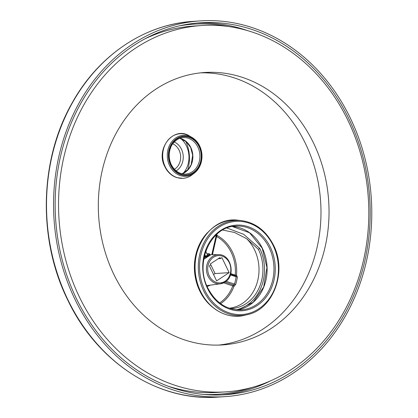 <?xml version="1.0" encoding="UTF-8"?>
<svg xmlns="http://www.w3.org/2000/svg" width="418" height="418" viewBox="0 0 418 418"><rect width="100%" height="100%" fill="white"/><g stroke="black" fill="none" stroke-linecap="round" stroke-linejoin="round"><path stroke-width="0.63" d="M236.259 309.785A41.889 35.368 -93.8 0 0 246.866 305.292A41.889 35.368 86.2 0 0 259.766 248.438L243.741 234.357L226.974 228.014M259.766 248.438L258.387 249.342L246.625 238.683L234.488 232.465L222.679 230.041M258.387 249.342A40.008 33.78 -93.8 0 1 230.355 308.578M246.625 238.683A39.538 33.383 86.2 0 1 242.346 303.463A39.538 33.383 -93.8 0 1 229.205 308.202M220.589 303.656A38.158 32.217 86.2 0 0 220.605 303.646A38.158 32.217 86.2 0 0 233.981 286.309L232.769 285.943A0.941 0.475 108.9 0 1 233.474 285.008L234.435 284.156A37.28 31.475 86.2 0 0 236.076 276.93L235.773 276.011A0.941 0.779 -92.6 0 1 235.684 276.005M224.988 282.108L233.474 285.008A0.941 0.779 87.4 0 1 233.981 286.309L235.663 284.475L226.091 281.304M235.663 284.475A38.221 32.27 86.2 0 0 237.346 277.066L236.504 275.196A0.941 0.779 -92.6 0 1 235.773 276.011L235.773 276.011M235.308 275.88A0.941 0.475 108.9 0 1 235.229 275.101L236.504 275.196A38.158 32.217 86.2 0 0 217.391 235.653L216.89 234.749A0.941 0.455 -64.6 0 0 216.122 235.653A37.28 31.475 86.2 0 0 215.599 235.412M210.071 254.891L210.385 255.064L203.759 259.306M237.346 277.066L230.375 274.981M212.271 254.672L216.482 236.118L216.968 235.569A0.941 0.789 82.7 0 1 217.391 235.653A0.941 0.444 -61.4 0 0 216.581 236.536L216.404 236.468M216.32 236.243L216.122 235.653L211.806 254.672M219.978 257.587L210.338 263.93L210.818 264.918L209.371 265.869L216.623 280.875L229.158 272.63L221.901 257.624L220.453 258.575L219.978 257.587M213.567 274.548L215.061 273.56L210.39 263.894M220.453 258.575L218.253 258.721M229.158 272.63L215.061 273.56M203.785 259.155L210.233 255.226L209.637 253.992A4.708 1.092 -25.8 0 0 209.402 253.82L208.801 253.627A4.237 0.982 -25.8 0 0 208.3 253.59A4.237 0.982 -25.8 0 0 206.967 253.872A4.237 0.982 -25.8 0 1 208.3 253.59A4.237 0.982 -25.8 0 1 209.016 253.783A4.237 0.982 -25.8 0 1 204.156 257.143A4.237 0.982 -25.8 0 0 208.012 255.095A4.237 0.982 -25.8 0 0 208.801 253.627M207.38 254.74L207.647 254.447L207.25 254.473L205.745 251.338L207.668 255.341M204.25 256.694L206.654 255.534M204.026 257.801A4.708 1.092 -25.8 0 0 209.637 253.992M204.731 254.682L205.619 256.516M212.49 307.131A47.067 39.741 -93.8 0 1 199.736 290.923A47.067 39.741 -93.8 0 1 207.574 232.586M76.353 298.473A186.391 157.377 -93.8 0 1 200.4 22.781A186.391 157.377 -93.8 0 1 348.988 119.062A186.391 157.377 86.2 0 1 224.941 394.754A186.391 157.377 86.2 0 1 76.353 298.473M74.974 299.382A188.278 158.965 -93.8 0 1 200.274 20.9A188.278 158.965 -93.8 0 1 350.362 118.153A188.278 158.965 86.2 0 1 225.067 396.635A188.278 158.965 86.2 0 1 74.974 299.382M218.63 345.085A136.498 115.253 86.2 0 0 305.453 143.536A136.498 115.253 -93.8 0 0 200.666 72.847M113.848 274.396A136.498 115.253 86.2 0 0 222.663 344.907A136.498 115.253 86.2 0 0 313.505 143.008A136.498 115.253 -93.8 0 0 204.689 72.497A136.498 115.253 -93.8 0 0 113.848 274.396M79.425 297.052A183.57 154.994 86.2 0 0 225.762 391.87A183.57 154.994 86.2 0 0 347.928 120.353A183.57 154.994 -93.8 0 0 201.591 25.529A183.57 154.994 -93.8 0 0 79.425 297.052M167.984 386.169A183.57 154.994 86.2 0 0 217.71 392.403L225.762 391.87M145.062 38.78A183.57 154.994 -93.8 0 1 193.539 26.062L201.591 25.529M172.749 143.818A13.93 11.761 -93.8 0 1 180.602 155.851A13.93 11.761 -93.8 0 1 174.781 169.065A13.93 11.761 -93.8 0 1 174.426 169.29M174.264 141.984A15.816 13.355 -93.8 0 1 183.194 155.642A15.816 13.355 -93.8 0 1 176.584 170.649A15.816 13.355 -93.8 0 1 176.171 170.91M180.863 138.614A22.593 19.076 -93.8 0 1 183.157 173.381M185.639 141.138A33.889 28.612 -93.8 0 1 187.557 170.257M219.612 302.925A37.218 31.423 86.2 0 0 232.769 285.943L223.682 282.84M210.233 285.149A16.501 13.93 -93.8 0 1 207.109 286.403M212.469 254.672L216.581 236.536A37.218 31.423 86.2 0 1 235.229 275.101L230.783 273.586M216.89 234.749A38.221 32.27 86.2 0 0 216.493 234.561M205.875 251.605L206.252 249.943M224.968 282.093A14.625 12.347 -93.8 0 1 220.417 283.806A14.625 12.347 -93.8 0 1 207.082 273.691A14.625 12.347 -93.8 0 1 212.584 256.474A14.625 12.347 -93.8 0 1 218.494 254.666L209.967 254.677M213.473 257.269A13.684 11.552 -93.8 0 1 229.268 262.666A13.684 11.552 -93.8 0 1 225.056 281.236A13.684 11.552 -93.8 0 1 209.256 275.838A13.684 11.552 -93.8 0 1 213.473 257.269M218.494 254.666C230.971 253.883 236.133 275.708 225.072 282.056L220.417 283.806L206.774 285.604M228.364 26.501A185.451 156.583 86.2 0 0 179.359 25.869M203.676 394.456A185.451 156.583 86.2 0 0 252.174 387.392M247.461 30.587A186.391 157.377 86.2 0 0 197.129 23.037M221.665 394.932A186.391 157.377 86.2 0 0 270.571 380.835M193.226 21.365C144.565 24.218 98.455 55.338 72.121 102.964C39.444 159.916 37.636 239.185 67.611 299.758C97.06 362.26 158.077 401.834 218.018 397.1A188.278 158.965 -93.8 0 1 67.93 299.847A188.278 158.965 -93.8 0 1 193.226 21.365L200.274 20.9M199.355 146.347A19.641 16.584 -93.8 0 1 193.304 173.005A19.641 16.584 -93.8 0 1 170.622 165.256A19.641 16.584 -93.8 0 1 176.673 138.598A19.641 16.584 -93.8 0 1 199.355 146.347M170.941 165.042A19.202 16.213 -93.8 0 1 176.856 138.98A19.202 16.213 -93.8 0 1 199.031 146.561A19.202 16.213 -93.8 0 1 193.116 172.624A19.202 16.213 -93.8 0 1 170.941 165.042M199.658 145.939A20.539 17.342 -93.8 0 1 194.333 173.099A20.539 17.342 -93.8 0 1 169.614 165.711A20.539 17.342 -93.8 0 1 171.835 141.629A20.539 17.342 -93.8 0 1 191.977 137.423A20.539 17.342 -93.8 0 1 199.658 145.939M192.113 174.813A22.332 18.857 -93.8 0 1 165.23 166.777A22.332 18.857 -93.8 0 1 167.644 140.589A22.332 18.857 -93.8 0 1 189.553 136.022C173.642 125.546 155.073 148.96 164.891 166.761C167.618 172.226 171.579 175.837 176.767 177.603L182.953 178.361C186.287 178.11 189.338 176.929 192.113 174.813L194.333 173.099C202.166 165.826 203.953 156.787 199.694 145.971C197.855 142.224 195.284 139.372 191.977 137.423L189.553 136.022M179.808 138.332A18.261 15.419 -93.8 0 1 190.796 147.512A18.261 15.419 -93.8 0 1 182.149 173.799M183.283 137.611A18.261 15.419 -93.8 0 1 197.839 147.047A18.261 15.419 -93.8 0 1 185.686 174.06C179.489 174.196 174.687 171.066 171.286 164.666C168.694 158.95 168.522 153.197 170.763 147.408C171.641 144.278 176.584 137.961 183.283 137.611M273.132 245.481A46.68 39.412 -93.8 0 1 258.758 308.834A46.68 39.412 -93.8 0 1 204.851 290.416A46.68 39.412 -93.8 0 1 219.231 227.063A46.68 39.412 -93.8 0 1 273.132 245.481M270.389 247.289A42.929 36.246 -93.8 0 1 257.169 305.548A42.929 36.246 -93.8 0 1 207.6 288.608A42.929 36.246 -93.8 0 1 220.819 230.349A42.929 36.246 -93.8 0 1 270.389 247.289M241.259 220.584C255.356 222.554 266.099 230.731 273.476 245.105C287.375 271.554 273.273 309.503 247.461 314.608A47.621 40.206 -93.8 0 1 203.712 290.897A47.621 40.206 -93.8 0 1 204.376 241.933A47.621 40.206 -93.8 0 1 241.259 220.584L238.464 220.286A48.107 40.614 -93.8 0 0 201.21 241.855A48.107 40.614 -93.8 0 0 200.535 291.315A48.107 40.614 -93.8 0 0 244.734 315.266C227.742 319.713 208.791 309.425 200.332 291.278C183.371 259.792 207.156 215.207 238.464 220.286M232.324 226.509A41.988 35.452 -93.8 0 1 262.352 248.229A41.988 35.452 -93.8 0 1 237.826 309.905L253.162 302.287L263.68 286.999L266.945 267.483L262.19 248.182L249.536 232.748L232.319 226.514M235.726 226.086A41.988 35.452 -93.8 0 1 269.197 247.775A41.988 35.452 -93.8 0 1 241.254 309.879C226.843 310.161 215.74 302.945 207.945 288.232C194.391 262.77 210.813 226.389 235.726 226.086M230.6 274.271L235.642 275.99M241.118 308.296L241.458 308.996M218.018 397.1L225.067 396.635M182.133 173.794L188.398 169.321L191.157 164.723L192.667 155.167L190.634 147.465L186.276 141.671L179.792 138.337M247.461 314.608L244.734 315.266"/></g></svg>
